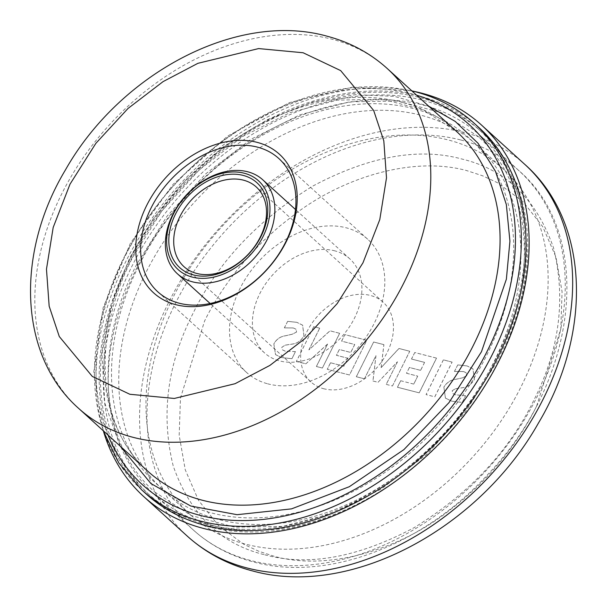 <?xml version="1.0" encoding="UTF-8"?>
<svg xmlns="http://www.w3.org/2000/svg" width="607" height="607" viewBox="0 0 607 607"><rect width="100%" height="100%" fill="white"/><g stroke="black" fill="none" stroke-linecap="round" stroke-linejoin="round"><path stroke-width="0.46" stroke-dasharray="3.04 2.28" d="M264.781 554.79C308.121 566.581 357.887 557.545 414.088 527.68C469.082 493.764 508.947 451.38 533.682 400.537C559.479 349.958 566.088 299.061 553.523 247.838C536.436 199.202 505.919 169.603 461.973 159.042C418.633 147.251 368.866 156.287 312.666 186.152C257.672 220.068 217.807 262.452 193.064 313.295C167.266 363.866 160.658 414.771 173.23 465.994C190.31 514.63 220.827 544.229 264.781 554.79M212.556 525.434A242.443 177.077 132.2 0 1 154.353 494.591A242.443 177.077 132.2 0 1 158.609 230.986A242.443 177.077 132.2 0 1 422.146 104.799A242.443 177.077 132.2 0 1 480.342 135.642A242.443 177.077 132.2 0 1 476.093 399.247A242.443 177.077 132.2 0 1 212.556 525.434M209.187 526.899A246.032 179.695 132.2 0 1 150.126 495.6A246.032 179.695 132.2 0 1 154.444 228.095A246.032 179.695 132.2 0 1 421.88 100.034A246.032 179.695 132.2 0 1 480.941 131.34A246.032 179.695 132.2 0 1 476.632 398.845A246.032 179.695 132.2 0 1 209.187 526.899M206.251 524.236A246.032 179.695 132.2 0 1 147.19 492.93A246.032 179.695 132.2 0 1 151.507 225.425A246.032 179.695 132.2 0 1 418.944 97.37A246.032 179.695 132.2 0 1 478.005 128.669A246.032 179.695 132.2 0 1 473.688 396.174A246.032 179.695 132.2 0 1 206.251 524.236M536.656 406.022L560.8 328.971L562.074 291.694L555.989 257.171L542.787 226.737L522.923 201.524L497.277 182.601L482.466 175.749L466.745 170.605C411.781 155.665 342.652 178.026 295.48 213.747L279.076 226.631L263.506 240.751L250.395 254.318L238.156 268.673C224.013 286.648 212.829 304.084 204.605 320.982L180.461 398.033L179.186 435.31L185.264 469.841L198.474 500.274L218.338 525.487L243.984 544.411L258.794 551.262L274.516 556.399C329.472 571.339 398.609 548.978 445.781 513.256L462.177 500.373L477.747 486.253L490.858 472.686L503.104 458.338C517.247 440.363 528.431 422.927 536.656 406.022M413.413 91.24A251.055 183.367 -47.8 0 0 176.857 187.525A251.055 183.367 -47.8 0 0 103.736 432.23M285.161 345.186L292.475 344.07C297.468 343.395 301.307 340.618 303.986 335.724L302.627 325.185L296.853 322.34L287.642 321.361L284.395 327.871L293.363 327.977L295.966 329.222L296.557 332.075L292.21 334.245L285.275 335.838C280.396 336.506 276.587 339.184 273.848 343.873L275.548 354.632L281.572 357.591L291.937 358.707L295.465 351.612L285.351 351.218L282.414 349.829L281.83 347.318L285.123 345.155L292.437 344.032C297.43 343.372 301.269 340.588 303.955 335.686L303.986 335.724M339.692 333.319L330.011 330.838L308.902 349.905L319.714 328.197L313.736 326.665L296.428 361.4L305.845 363.813L327.583 344.086L316.406 366.514L322.385 368.047L339.692 333.319L329.973 330.8L308.902 349.905M330.549 362.796L327.302 369.306L349.495 374.989L366.803 340.261L344.867 334.639L341.627 341.157L354.746 344.51L350.778 352.47L339.343 349.541L336.46 355.33L347.894 358.259L343.926 366.218L330.512 362.758L327.264 369.268L349.495 374.989L366.765 340.224L344.837 334.609L341.589 341.119L354.708 344.48L350.74 352.439L339.305 349.511L336.422 355.3L347.857 358.229L343.888 366.188L330.512 362.758M409.771 351.263L398.981 348.501L381.158 367.599L383.912 344.639L373.654 342.014L356.347 376.742L364.443 378.814L375.983 355.664L372.979 381.006L378.04 382.296L397.494 361.81L386.242 384.398L392.471 385.991L409.771 351.263L398.943 348.464L381.158 367.599M400.696 380.756L397.448 387.274L419.247 392.85L436.554 358.122L414.756 352.538L411.508 359.048L424.589 362.402L420.621 370.361L409.414 367.493L406.531 373.275L417.737 376.15L413.769 384.11L400.658 380.726L397.41 387.236L419.247 392.85M443.398 359.875L426.099 394.611L434.817 396.841L452.124 362.113L443.368 359.845L426.061 394.573L434.817 396.841M455.455 388.806L462.838 387.698C467.785 386.947 471.647 384.17 474.416 379.367L472.967 368.851L467.064 365.938L457.739 364.928L454.491 371.438L463.627 371.583L466.161 372.797L466.851 375.687L462.488 377.858L455.379 379.398C450.591 380.028 446.767 382.592 443.892 387.076L445.439 398.124L451.661 401.151L462.253 402.426L465.577 395.741L455.713 394.846L452.693 393.488L452.253 390.665L455.417 388.768L462.8 387.668C467.747 386.909 471.609 384.132 474.378 379.337L474.416 379.367M281.83 347.318L285.123 345.155M285.351 351.218L282.376 349.799L281.792 347.287M295.465 351.612L285.313 351.187M291.937 358.707L295.427 351.582M281.572 357.591L291.899 358.669M273.848 343.873L275.517 354.602L281.534 357.561M296.557 332.075L292.179 334.214L285.244 335.808C280.366 336.468 276.557 339.146 273.81 343.843M293.363 327.977L295.928 329.191L296.52 332.037M284.395 327.871L293.325 327.947M287.642 321.361L284.357 327.841M296.853 322.34L287.604 321.331M303.955 335.686L302.597 325.147L296.815 322.309M322.385 368.047L339.654 333.281M316.406 366.514L322.355 368.017M327.583 344.086L316.368 366.484M305.845 363.813L327.545 344.048M296.428 361.4L305.814 363.775M313.736 326.665L296.391 361.362M319.714 328.197L313.698 326.634M308.864 349.875L319.684 328.167M392.471 385.991L409.74 351.233M386.242 384.398L392.433 385.961M397.494 361.81L386.204 384.368M378.04 382.296L397.456 361.78M372.979 381.006L378.002 382.266M375.983 355.664L372.941 380.968M364.443 378.814L375.945 355.634M356.347 376.742L364.405 378.783M373.654 342.014L356.309 376.712M383.912 344.639L373.616 341.984M381.128 367.561L383.874 344.609M413.769 384.11L400.658 380.726M417.737 376.15L413.739 384.072M406.531 373.275L417.699 376.112M409.414 367.493L406.493 373.244M420.621 370.361L409.376 367.455M424.589 362.402L420.583 370.331M411.508 359.048L424.551 362.371M414.756 352.538L411.478 359.018M436.554 358.122L414.718 352.508M419.209 392.82L436.516 358.092M452.124 362.113L443.368 359.845M434.779 396.803L452.086 362.076M452.253 390.665L455.417 388.768M455.713 394.846L452.663 393.457L452.223 390.627M465.577 395.741L455.675 394.816M462.253 402.426L465.546 395.711M451.661 401.151L462.215 402.395M443.892 387.076L445.401 398.093L451.623 401.121M462.488 377.858L455.341 379.367C450.553 379.997 446.729 382.554 443.854 387.046M466.851 375.687L462.451 377.827M463.627 371.583L466.123 372.766L466.813 375.65M454.491 371.438L463.589 371.552M457.739 364.928L454.461 371.408M467.064 365.938L457.701 364.89M474.378 379.337L472.929 368.821L467.033 365.907M217.473 519.197A233.118 170.264 132.2 0 1 163.124 489.963A233.118 170.264 132.2 0 1 146.742 270.927A233.118 170.264 132.2 0 1 422.237 115.58A233.118 170.264 132.2 0 1 476.578 144.815A233.118 170.264 132.2 0 1 492.967 363.851A233.118 170.264 132.2 0 1 217.473 519.197M244.674 543.902A233.118 170.264 132.2 0 1 190.325 514.668A233.118 170.264 132.2 0 1 195.029 260.312A233.118 170.264 132.2 0 1 449.438 140.285A233.118 170.264 132.2 0 1 503.78 169.52A233.118 170.264 132.2 0 1 499.083 423.876A233.118 170.264 132.2 0 1 244.674 543.902M323.425 388.662A53.795 39.296 -47.8 0 0 382.137 360.968A53.795 39.296 -47.8 0 0 383.222 302.271A53.795 39.296 -47.8 0 0 370.68 295.526A53.795 39.296 -47.8 0 0 311.968 323.22A53.795 39.296 -47.8 0 0 310.883 381.917A53.795 39.296 -47.8 0 0 323.425 388.662M139.489 264.341A233.118 170.264 132.2 0 1 414.983 108.994A233.118 170.264 132.2 0 1 485.714 357.265A233.118 170.264 132.2 0 1 210.219 512.612A233.118 170.264 132.2 0 1 139.489 264.341M146.226 493.992A247.466 180.742 132.2 0 1 151.219 223.983A247.466 180.742 132.2 0 1 421.281 96.574A247.466 180.742 132.2 0 1 478.969 127.607M335.041 250.903A63.477 46.367 -47.8 0 0 265.76 283.59A63.477 46.367 -47.8 0 0 264.477 352.857A63.477 46.367 -47.8 0 0 279.281 360.816A63.477 46.367 -47.8 0 0 348.555 328.129A63.477 46.367 -47.8 0 0 349.837 258.87A63.477 46.367 -47.8 0 0 335.041 250.903M267.626 383.791A90.018 65.746 -47.8 0 0 365.862 337.439A90.018 65.746 -47.8 0 0 367.675 239.219A90.018 65.746 -47.8 0 0 346.696 227.928A90.018 65.746 -47.8 0 0 248.453 274.281A90.018 65.746 -47.8 0 0 246.639 372.501A90.018 65.746 -47.8 0 0 267.626 383.791M460.918 140.005A242.443 177.077 132.2 0 1 519.114 170.855A242.443 177.077 132.2 0 1 514.865 434.46A242.443 177.077 132.2 0 1 251.328 560.648A242.443 177.077 132.2 0 1 193.125 529.805A242.443 177.077 132.2 0 1 197.374 266.2A242.443 177.077 132.2 0 1 460.918 140.005M524.903 164.482A251.055 183.367 -47.8 0 0 464.636 132.538A251.055 183.367 -47.8 0 0 191.744 263.21A251.055 183.367 -47.8 0 0 187.335 536.178M402.889 102.545A229.529 167.646 -47.8 0 0 131.628 255.501A229.529 167.646 -47.8 0 0 147.767 471.169C97.727 427.594 90.595 338.281 132.698 257.315L161.857 210.94L199.248 169.861L242.671 136.499L289.569 112.811L337.12 100.147L382.478 99.176L422.98 109.821L456.396 131.332A229.529 167.646 -47.8 0 0 402.889 102.545M120.125 446.062L104.761 402.972L101.976 354.215L111.157 304.304L129.928 257.368L153.806 217.989L185.621 179.915L224.302 146.15L267.588 119.564L312.408 102.166L355.565 94.662L394.467 96.376L428.747 106.225M141.514 489.712A247.466 180.742 132.2 0 1 146.499 219.704A247.466 180.742 132.2 0 1 416.569 92.294A247.466 180.742 132.2 0 1 474.257 123.327M107.993 435.052A243.164 177.601 132.2 0 1 172.365 187.222A243.164 177.601 132.2 0 1 412.502 94.039A243.164 177.601 132.2 0 1 416.622 95.216M78.493 408.253A229.529 167.646 132.2 0 1 83.121 157.812A229.529 167.646 132.2 0 1 333.615 39.637A229.529 167.646 132.2 0 1 387.122 68.416M154.353 494.591L193.125 529.805C210.318 545.314 230.599 556.08 253.969 562.097C328.243 582.136 425.105 544.342 489.5 472.603C577.773 379.512 594.473 235.653 519.114 170.848L480.342 135.642M147.19 492.93L150.126 495.6M478.005 128.669L480.941 131.34M154.679 491.981L191.061 515.495L234.628 527.157L282.733 526.39L332.636 513.363L381.522 488.893L426.653 454.415L465.463 411.91L495.737 363.805C539.532 279.736 532.771 184.528 477.777 136.211L441.388 112.697L397.828 101.035L349.715 101.801L299.812 114.829L250.926 139.291L205.796 173.769L166.986 216.282L136.719 264.386C92.917 348.456 99.685 443.664 154.679 491.981M190.325 514.668L163.124 489.963M383.222 302.271L256.283 186.986M264.477 352.857L210.128 303.492M411.827 90.853L352.401 87.142L289.213 102.674L227.716 136.014L173.223 184.225L130.475 243.096L103.19 307.506L93.797 371.894L103.198 430.689M367.675 239.219L278.818 158.518M503.78 169.52L476.578 144.815M310.883 381.917L183.944 266.632M349.837 258.87L295.488 209.506M246.639 372.501L157.782 291.8"/><path stroke-width="0.91" d="M103.736 432.23A251.055 183.367 -47.8 0 0 143.813 496.647A251.055 183.367 -47.8 0 0 204.081 528.591A251.055 183.367 -47.8 0 0 476.981 397.919A251.055 183.367 -47.8 0 0 481.381 124.951A251.055 183.367 -47.8 0 0 421.114 93.015A251.055 183.367 -47.8 0 0 413.413 91.24M243.741 180.241A53.795 39.296 132.2 0 1 256.283 186.986A53.795 39.296 132.2 0 1 255.198 245.683A53.795 39.296 132.2 0 1 196.486 273.378A53.795 39.296 132.2 0 1 183.944 266.632A53.795 39.296 132.2 0 1 185.029 207.935A53.795 39.296 132.2 0 1 243.741 180.241M243.498 175.484A57.384 41.913 132.2 0 1 260.911 236.601A57.384 41.913 132.2 0 1 193.094 274.834A57.384 41.913 132.2 0 1 175.689 213.725A57.384 41.913 132.2 0 1 243.498 175.484M262.778 237.102A59.896 43.742 -47.8 0 0 244.606 173.314A59.896 43.742 -47.8 0 0 173.822 213.224A59.896 43.742 -47.8 0 0 191.994 277.012A59.896 43.742 -47.8 0 0 262.778 237.102M267.255 239.462A63.477 46.367 -47.8 0 0 262.793 179.816A63.477 46.367 -47.8 0 0 247.99 171.857A63.477 46.367 -47.8 0 0 172.972 214.157A63.477 46.367 -47.8 0 0 177.434 273.803A63.477 46.367 -47.8 0 0 192.229 281.762A63.477 46.367 -47.8 0 0 267.255 239.462M203.914 525.025A247.466 180.742 132.2 0 1 146.226 493.992L141.514 489.712A247.466 180.742 132.2 0 0 199.202 520.745A247.466 180.742 132.2 0 0 469.264 393.336A247.466 180.742 132.2 0 0 474.257 123.327L478.969 127.607A247.466 180.742 132.2 0 1 473.984 397.615A247.466 180.742 132.2 0 1 203.914 525.025M285.146 243.103A90.018 65.746 132.2 0 1 178.762 303.09A90.018 65.746 132.2 0 1 157.782 291.8A90.018 65.746 132.2 0 1 151.454 207.222A90.018 65.746 132.2 0 1 257.831 147.235A90.018 65.746 132.2 0 1 278.818 158.518A90.018 65.746 132.2 0 1 285.146 243.103M285.996 242.17A93.607 68.371 132.2 0 1 175.377 304.547A93.607 68.371 132.2 0 1 146.977 204.855A93.607 68.371 132.2 0 1 257.596 142.478A93.607 68.371 132.2 0 1 285.996 242.17M247.603 568.114A251.055 183.367 -47.8 0 0 520.503 437.442A251.055 183.367 -47.8 0 0 524.903 164.482C589.814 221.821 592.447 332.909 538.363 423.193C478.976 528.689 350.626 597.994 252.891 571.02C227.822 564.578 205.97 552.962 187.335 536.178A251.055 183.367 -47.8 0 0 247.603 568.114M428.747 106.225L455.227 121.408L478.028 143.244L495.487 171.333L506.337 204.551L509.926 241.184L506.367 279.205L481.48 351.719L449.005 402.616L403.905 449.612L349.329 486.7L291.557 508.871L237.071 514.69L190.75 506.033L150.87 483.506L120.125 446.062M472.527 346.999A229.529 167.646 -47.8 0 0 456.396 131.332L387.122 68.416A229.529 167.646 132.2 0 1 382.493 318.865A229.529 167.646 132.2 0 1 132 437.04A229.529 167.646 132.2 0 1 78.493 408.253L147.767 471.169A229.529 167.646 -47.8 0 0 201.274 499.956A229.529 167.646 -47.8 0 0 472.527 346.999M416.622 95.216A243.164 177.601 132.2 0 1 485.039 355.421A243.164 177.601 132.2 0 1 198.914 515.047A243.164 177.601 132.2 0 1 107.993 435.052M303.121 52.756L258.635 48.575L197.905 63.318L163.086 81.611L128.009 108.471L95.838 143.373L70.002 184.202L53.188 227.443L46.473 269.182L49.159 306.178L59.289 336.536L92.302 376.439L129.852 394.277L174.33 398.45L235.068 383.707L269.887 365.414L304.964 338.562L337.135 303.652L362.963 262.831L379.785 219.582L386.5 177.843L383.814 140.854L373.677 110.497L340.664 70.594L303.121 52.756M481.381 124.951L524.903 164.482M143.813 496.647L187.335 536.178M210.128 303.492L177.434 273.803M474.257 123.327C457.769 108.425 438.284 97.939 415.795 91.862L411.827 90.853M103.198 430.689L118.881 463.042L141.514 489.712M387.122 68.416C370.187 53.158 350.414 42.49 327.803 36.405C237.572 10.524 120.087 73.432 65.541 169.748C15.888 252.163 18.02 354.716 78.493 408.253M295.488 209.506L262.793 179.816"/></g></svg>
